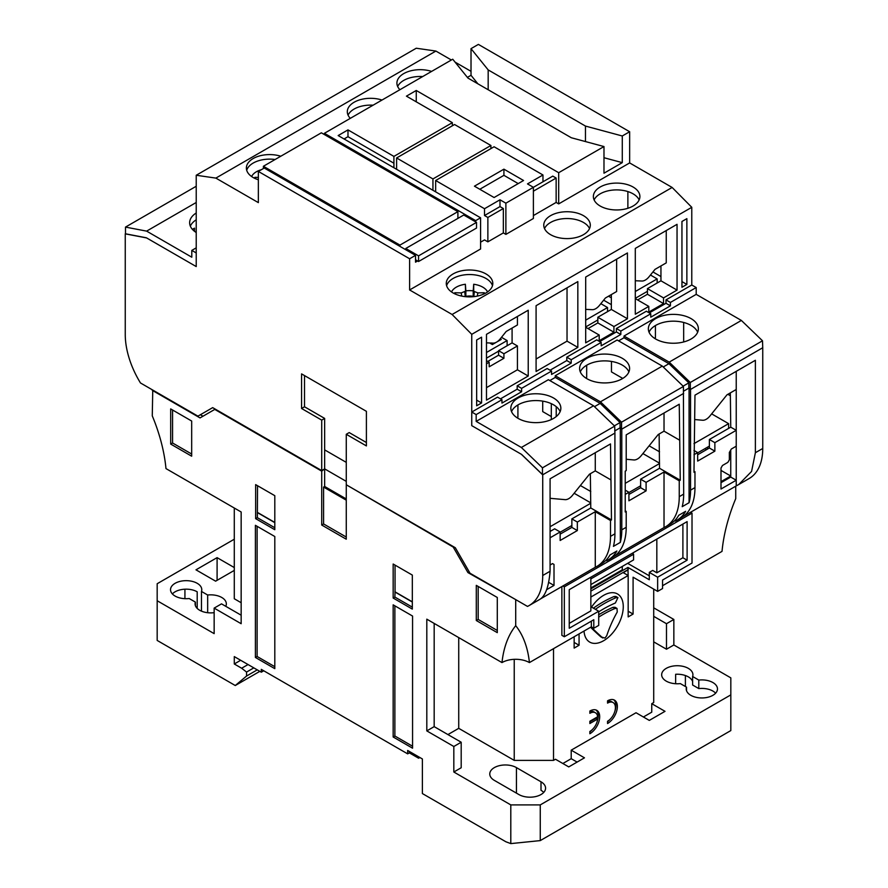 <?xml version="1.0" encoding="UTF-8"?>
<svg xmlns="http://www.w3.org/2000/svg" width="888" height="888" viewBox="0 0 888 888"><rect width="100%" height="100%" fill="white"/><g stroke="black" fill="none" stroke-linecap="round" stroke-linejoin="round"><path stroke-width="1.33" d="M263.758 670.784L261.294 672.194L234.288 656.598L234.288 663.98L240.67 660.284M248.041 664.546L241.647 668.231L234.288 663.98M253.813 667.876L246.564 672.061L241.647 668.231M257.254 669.863L246.564 676.034L246.564 672.061M246.564 676.034L235.264 685.525L259.829 671.35M234.288 539.216L157.176 583.727L157.176 640.437L235.264 685.525M214.152 612.665A15.629 9.024 180 0 1 199.656 610.245A15.629 9.024 180 0 1 195.083 603.862A15.629 9.024 180 0 1 195.382 602.097L189.2 598.534A15.629 9.024 180 0 1 175.103 596.059A15.629 9.024 180 0 1 170.529 589.688A15.629 9.024 180 0 1 180.175 581.351A15.629 9.024 180 0 1 197.203 583.305A15.629 9.024 180 0 1 201.776 589.688A15.629 9.024 180 0 1 201.476 591.441L207.659 595.015A15.629 9.024 180 0 1 221.756 597.48A15.629 9.024 180 0 1 226.34 603.862A15.629 9.024 180 0 1 225.752 606.304M195.382 602.097L195.382 605.627M201.476 591.441L201.476 611.144M172.372 593.939A15.629 9.024 180 0 1 197.203 591.808L197.203 608.402M234.288 570.407L215.618 581.174L195.982 569.83L217.094 557.642L234.288 567.565M217.094 580.33L217.094 557.642M207.659 595.015L207.659 612.709M184.926 598.679L184.926 589.199M157.176 600.743L214.152 633.632L214.152 608.114L221.512 603.862L241.159 615.206M234.288 508.014L234.288 598.756L241.159 602.73M152.758 390.054L152.27 415.839A130.58 75.391 -120 0 1 165.978 468.587L241.159 511.988L241.159 623.709L214.152 608.114M152.27 390.343L200.033 417.915L214.763 409.412L321.711 471.151L324.164 469.175M200.399 414.729L202.975 416.217M706.027 449.927L705.35 448.429M469.23 571.85L467.943 572.594L516.194 599.888M721 481.651L730.746 476.024L721 470.396M590.853 606.704L598.712 611.233L569.241 628.249L569.241 589.676L687.112 521.622L687.112 560.195L657.642 577.2L657.642 591.386L662.559 588.544L662.559 580.042L692.018 563.025L692.018 513.12L564.324 586.846L564.324 636.752L593.795 619.735L593.795 628.249L591.341 626.828L591.341 621.156M657.642 577.2L649.295 572.383L652.702 570.418L656.831 572.804L682.894 557.753L682.894 524.064M682.894 557.753L687.112 560.195M569.241 623.376L590.853 610.889L590.853 577.2M649.295 572.383L649.295 579.753L627.938 567.432L627.938 569.696L590.853 591.108M590.853 587.978L622.277 569.83L622.277 566.433M590.853 588.844L627.938 567.432M627.661 563.336L649.295 575.824M346.264 462.359L324.653 449.883M321.711 471.151L321.711 525.03L323.587 523.942L323.587 487.079L324.653 486.469L324.653 469.452M324.653 486.469L346.264 498.945M346.753 485.048L453.213 547.075L467.943 572.594M321.711 525.03L346.264 539.205L346.264 485.336M323.587 523.942L346.264 537.04M561.871 586.557L561.871 635.331L564.324 636.752M662.559 585.714L722.022 551.381A130.58 75.391 120 0 1 735.73 498.634L735.73 486.18M515.706 600.177L515.706 625.674A130.58 75.391 -120 0 0 501.986 662.581A19.392 11.2 180 0 1 529.426 662.581A130.58 75.391 120 0 0 515.706 625.674M529.426 662.581L591.341 626.828M564.324 586.846L562.859 585.991M692.018 513.12L690.553 512.265M593.795 628.249L598.712 625.407L598.712 611.233M461.194 742.235L453.824 746.486L453.824 772.005L461.194 767.754L461.194 742.235L434.177 726.639L426.806 730.891L426.806 619.169L501.986 662.581M458.73 637.606L458.73 728.338L514.23 760.383L514.23 659.329M447.929 734.576L458.73 728.338M434.177 726.639L434.177 623.42M553.524 648.662L553.524 760.383L514.23 760.383M453.824 746.486L426.806 730.891M518.903 794.549L494.339 780.374A15.629 9.024 180 0 1 489.765 773.992A15.629 9.024 180 0 1 499.411 765.656A15.629 9.024 180 0 1 516.439 767.609L541.003 781.795A15.629 9.024 180 0 1 545.576 788.167A15.629 9.024 180 0 1 535.93 796.503A15.629 9.024 180 0 1 518.903 794.549M686.524 687.168L680.341 683.605A15.629 9.024 180 0 1 666.244 681.129A15.629 9.024 180 0 1 661.66 674.747A15.629 9.024 180 0 1 671.306 666.411A15.629 9.024 180 0 1 688.344 668.375A15.629 9.024 180 0 1 692.918 674.747A15.629 9.024 180 0 1 692.618 676.512L698.801 680.075A15.629 9.024 180 0 1 712.898 682.55A15.629 9.024 180 0 1 717.471 688.933A15.629 9.024 180 0 1 707.825 697.269A15.629 9.024 180 0 1 690.797 695.304A15.629 9.024 180 0 1 686.224 688.933A15.629 9.024 180 0 1 686.524 687.168L686.524 690.686M453.824 772.005L510.8 804.905L540.259 804.905L730.824 694.882L730.824 677.866L673.848 644.977L673.848 619.458L653.712 607.836M653.712 641.858L666.488 649.228L673.848 644.977M553.524 760.383L555.488 759.251L568.753 766.91L584.471 757.83L571.206 750.171L636.03 712.742L649.295 720.401L665.012 711.332L651.748 703.673L653.712 702.541L653.712 589.11M692.618 676.512L692.618 685.014L698.801 688.589A15.629 9.024 180 0 1 712.898 691.053A15.629 9.024 180 0 1 715.628 693.184M675.646 683.727L675.646 674.281A15.629 9.024 180 0 1 688.344 676.878A15.629 9.024 180 0 1 692.618 681.496M540.259 804.905L540.259 840.603L730.824 730.58L730.824 694.882M698.801 680.075L698.801 688.589M541.003 781.795L541.003 790.298A15.629 9.024 180 0 1 543.734 792.429M666.488 649.228L666.488 623.709L653.712 616.339M685.392 686.513L685.392 675.546M571.206 750.171L571.206 758.685L577.1 762.082M540.259 840.603L510.8 843.6L510.8 804.905M510.8 843.6L505.883 841.769L422.388 793.561L422.388 758.963L407.659 750.46L407.659 753.857L261.294 669.363L261.294 672.194M666.488 623.709L673.848 619.458M323.587 487.079L346.264 500.177M657.642 591.386L633.089 577.2L633.089 614.063L628.171 616.905L628.171 575.502L623.265 572.671L628.171 569.83L628.171 567.565M651.748 703.673L651.748 712.176L643.4 717.005M627.938 569.696L628.171 575.502L590.853 597.047M628.171 611.233L633.089 614.063M589.865 711.044L589.865 713.308A11.111 6.416 -60 0 1 595.426 712.764A11.111 6.416 -60 0 1 597.668 716.749L589.865 721.256L589.865 723.52L597.668 719.025A11.111 6.416 -60 0 1 589.865 731.457L589.865 733.732A13.886 8.025 120 0 0 599.689 716.716A13.886 8.025 120 0 0 596.814 710.356A13.886 8.025 120 0 0 589.865 711.044M607.547 700.832L607.547 703.107A11.111 6.416 -60 0 1 613.109 702.552A11.111 6.416 -60 0 1 615.406 707.647A11.111 6.416 -60 0 1 607.547 721.256L607.547 723.52A13.886 8.025 120 0 0 617.371 706.504A13.886 8.025 120 0 0 614.496 700.144A13.886 8.025 120 0 0 607.547 700.832M584.027 631.046A27.783 16.04 120 0 0 603.618 640.725A27.783 16.04 120 0 0 623.265 606.693A27.783 16.04 120 0 0 603.618 595.349A27.783 16.04 120 0 0 591.552 607.103M579.065 633.921L579.065 645.254L574.148 648.096L574.148 636.752M562.859 763.502L571.206 758.685M597.091 721.778A13.886 8.025 120 0 0 598.212 715.861A13.886 8.025 120 0 0 596.037 710M614.774 711.577A13.886 8.025 120 0 0 615.895 705.66A13.886 8.025 120 0 0 613.719 699.788M590.576 627.261A111.788 12.909 -145.3 0 0 600.788 636.818L602.797 637.973A108.98 12.587 34.7 0 1 591.219 627.039L591.097 626.972M595.415 609.335A108.602 62.704 180 0 1 604.184 603.618A108.602 62.704 180 0 1 616.028 597.702L617.926 597.613L615.906 596.447L614.019 596.536A111.411 64.325 0 0 0 602.197 602.464A111.411 64.325 0 0 0 593.417 608.18M598.712 617.127A110.012 63.514 180 0 1 603.185 614.385A110.012 63.514 180 0 1 615.029 608.458L617.005 608.424L615.018 607.281L613.042 607.314A112.787 65.124 0 0 0 601.22 613.253A112.787 65.124 0 0 0 598.712 614.74M617.926 597.613L615.373 602.985A109.524 63.237 0 0 0 603.529 608.913A109.524 63.237 0 0 0 598.712 611.876M617.005 608.424L617.249 612.01A108.98 88.09 -73.9 0 0 606.726 635.708L604.939 638.084L600.788 636.818M607.547 721.689A13.886 8.025 120 0 0 610.633 718.736M607.547 701.564A11.111 6.416 -60 0 1 611.632 701.709L613.109 702.552M589.865 731.901A13.886 8.025 120 0 0 592.951 728.948M589.865 711.776A11.111 6.416 -60 0 1 593.95 711.91L595.426 712.764M589.865 721.822L596.192 718.17L597.668 719.025M574.148 642.424L579.065 645.254M497.291 597.48L497.291 632.645L476.29 620.512L476.29 585.359L497.291 597.48M393.162 564.024L393.162 598.046L412.321 609.101L412.321 575.08L393.162 564.024M393.162 604.85L393.162 736.996L412.565 748.196L412.565 616.05L393.162 604.85M255.4 657.453L274.803 668.653L274.803 536.519L255.4 525.319L255.4 657.453L257.109 656.476L274.803 666.688M255.644 518.648L274.803 529.714L274.803 495.682L255.644 484.626L255.644 518.648L257.353 517.671L274.803 527.75M170.685 408.913L191.675 421.034L191.675 456.199L170.685 444.078L170.685 408.913M497.291 630.469L478.177 619.436L476.29 620.512M478.177 619.436L478.177 586.446M191.675 454.023L172.561 442.99L170.685 444.078M172.561 410.001L172.561 442.99M257.531 485.714L257.353 517.671M395.049 565.101L395.049 591.852L412.321 601.831M395.049 591.852L394.871 597.069L393.162 598.046M394.871 591.963L412.321 602.031M274.803 522.433L257.531 512.465M257.353 512.565L274.803 522.644M257.109 526.295L257.109 656.476M394.871 605.838L394.871 736.008L393.162 736.996M394.871 736.008L412.565 746.231M394.871 597.069L412.321 607.137M407.659 753.857L409.357 752.88L409.357 751.437M409.357 752.88L418.614 758.219L419.858 757.508M418.614 756.787L418.614 758.219M632.733 553.024L633.577 554.245L633.577 559.917L590.853 584.582M590.853 578.909L633.577 554.245M656.831 539.116L656.831 572.804M560.15 532.256L571.861 525.496M550.083 526.728L590.775 503.241M590.775 502.863L574.136 493.262M553.524 418.415A25.008 14.441 -0 0 0 560.85 408.203A25.008 14.441 -0 0 0 545.41 394.86A25.008 14.441 -0 0 0 518.159 397.991A25.008 14.441 -0 0 0 510.833 408.203A25.008 14.441 -0 0 0 526.273 421.545A25.008 14.441 -0 0 0 553.524 418.415M560.139 411.61A25.008 14.441 -0 0 0 542.601 401.11A25.008 14.441 -0 0 0 518.159 404.806A25.008 14.441 -0 0 0 511.544 411.61M622.277 378.71A25.008 14.441 -0 0 0 629.603 368.509A25.008 14.441 -0 0 0 614.174 355.167A25.008 14.441 -0 0 0 586.924 358.297A25.008 14.441 -0 0 0 579.598 368.509A25.008 14.441 -0 0 0 595.038 381.84A25.008 14.441 -0 0 0 622.277 378.71M628.904 371.906A25.008 14.441 -0 0 0 611.366 361.416A25.008 14.441 -0 0 0 586.924 365.101A25.008 14.441 -0 0 0 580.297 371.906M691.042 339.016A25.008 14.441 -0 0 0 698.368 328.804A25.008 14.441 -0 0 0 682.928 315.473A25.008 14.441 -0 0 0 655.677 318.603A25.008 14.441 -0 0 0 648.351 328.804A25.008 14.441 -0 0 0 663.791 342.146A25.008 14.441 -0 0 0 691.042 339.016M697.657 332.212A25.008 14.441 -0 0 0 680.119 321.711A25.008 14.441 -0 0 0 655.677 325.408A25.008 14.441 -0 0 0 649.061 332.212M614.674 426.14L614.918 433.089L542.723 474.78L521.6 454.423L471.75 425.641L521.356 454.279L542.468 474.636L542.468 467.832L614.674 426.14L593.55 405.794L521.356 447.474L476.168 421.389L476.168 414.585L471.75 412.032L471.75 425.641L471.75 334.332L691.774 207.304L691.774 285.004L665.989 299.889L670.418 302.442L696.203 287.546L691.774 285.004M690.309 382.473L762.503 340.792L741.38 320.446L669.186 362.126L690.309 382.473L690.309 389.288L689.077 388.1M693.983 471.151L694.971 471.717L693.983 472.283L694.971 395.16L755.377 360.284L755.377 452.725L751.581 471.439L738.694 484.559L749.15 478.532A65.657 37.907 -120 0 0 762.748 448.473L762.748 347.741L690.553 389.421L690.553 490.154A65.657 37.907 60 0 1 689.077 502.697L682.206 506.671A65.657 37.907 -120 0 0 683.671 494.117L683.427 386.447L662.315 366.1L600.432 401.82L621.545 422.177L621.545 428.982L620.324 427.794M521.6 388.356L517.182 385.803L547.141 368.509L551.559 371.062L521.6 388.356L521.6 391.752L517.182 389.199L500.477 398.845L517.182 389.199L517.182 385.803M571.206 359.718L566.788 357.165L596.747 339.871L601.165 342.413L571.206 359.718L571.206 363.114L566.788 360.561L550.083 370.207L566.788 360.561L566.788 357.165M620.812 331.08L616.394 328.527L646.353 311.222L650.771 313.775L620.812 331.08L620.812 334.476L616.394 331.923L599.689 341.569M521.6 391.752L501.953 403.096L501.953 399.7L497.535 397.147L471.75 412.032M616.394 331.923L616.394 328.527M650.771 313.775L650.771 317.183L670.418 305.838L665.989 303.285L649.295 312.931M665.989 303.285L665.989 299.889M621.545 422.177L683.427 386.447M683.116 386.147L688.833 382.85L668.942 363.692L623.998 337.74L618.603 340.859M663.236 366.988L668.942 363.692M614.363 425.851L620.068 422.555L600.188 403.385L555.244 377.433L549.839 380.552M594.472 406.682L600.188 403.385M662.315 366.1L617.127 340.004L555.244 375.735L600.432 401.82M741.38 320.446L696.203 294.361L623.998 336.041L669.186 362.126M762.748 347.741L762.503 340.792M542.468 467.832L521.356 447.474M476.168 421.389L548.362 379.709L593.55 405.794M696.203 294.361L696.203 287.546M501.953 399.7L476.168 414.585M555.244 377.433L555.244 375.735M623.998 337.74L623.998 336.041M670.418 305.838L670.418 302.442M601.165 342.413L601.165 345.821L620.812 334.476M551.559 371.062L551.559 374.459L571.206 363.114M688.833 387.867L688.833 382.85M620.068 427.561L620.068 422.555M196.226 212.998A25.008 14.441 0 0 0 189.632 222.755A25.008 14.441 0 0 0 196.226 232.523M196.226 219.802A25.008 14.441 0 0 0 190.343 226.163M191.797 250.405L196.226 252.958L196.226 266.567L146.62 237.929L125.497 233.899L125.497 227.095L146.62 231.124L191.797 257.209L191.797 250.405L196.226 247.852M196.226 186.258L125.497 227.095M196.226 202.486L146.62 231.124M432.944 190.287L432.944 178.943L490.909 145.488L490.909 148.607M396.603 169.308L396.603 157.964L454.556 124.509L490.909 145.488M396.603 157.964L432.944 178.943M550.571 234.665A23.266 13.431 0 0 0 575.935 237.573A23.266 13.431 0 0 0 590.298 225.164A23.266 13.431 0 0 0 583.483 215.673A23.266 13.431 0 0 0 558.13 212.754A23.266 13.431 0 0 0 543.767 225.164A23.266 13.431 0 0 0 550.571 234.665M544.522 228.571A23.266 13.431 180 0 1 560.939 219.003A23.266 13.431 180 0 1 583.483 222.477A23.266 13.431 180 0 1 589.543 228.571M600.177 206.027A23.266 13.431 0 0 0 625.54 208.935A23.266 13.431 0 0 0 639.904 196.526A23.266 13.431 0 0 0 633.089 187.024A23.266 13.431 0 0 0 607.725 184.116A23.266 13.431 0 0 0 593.362 196.526A23.266 13.431 0 0 0 600.177 206.027M594.128 199.933A23.266 13.431 180 0 1 610.544 190.365A23.266 13.431 180 0 1 633.089 193.839A23.266 13.431 180 0 1 639.149 199.933M258.353 179.776A23.266 13.431 180 0 1 253.191 177.533A23.266 13.431 180 0 1 246.376 168.032A23.266 13.431 180 0 1 280.786 156.233M485.991 273.937A23.266 13.431 180 0 1 492.807 283.439A23.266 13.431 180 0 1 478.443 295.848A23.266 13.431 180 0 1 453.091 292.94A23.266 13.431 180 0 1 446.276 283.439A23.266 13.431 180 0 1 460.639 271.029A23.266 13.431 180 0 1 485.991 273.937M446.609 285.703A23.266 13.431 180 0 1 462.493 275.169A23.266 13.431 180 0 1 485.991 278.477A23.266 13.431 180 0 1 492.474 285.703M627.872 191.575L627.872 208.292M652.935 271.939L660.95 276.568M635.297 298.612L648.806 306.404L648.806 312.077L663.536 303.574L647.441 294.272L637.617 299.944M647.441 294.272L647.441 288.611L660.95 280.808L677.045 290.099L663.536 297.902L647.441 288.611M660.95 265.934L660.95 280.808M585.692 327.25L599.2 335.042L599.2 340.715L613.93 332.212L597.835 322.921L588.011 328.582M597.835 322.921L597.835 317.249L611.344 309.446L627.439 318.736L613.93 326.54L597.835 317.249M611.344 294.572L611.344 309.446M345.055 138.384L345.055 139.549M542.968 181.785L533.388 187.313L533.388 218.504L505.883 234.388L503.341 232.911L487.867 241.847L487.867 217.46L484.515 215.529L484.515 208.724L435.653 180.508L494.094 146.764L542.968 174.98L542.968 181.785L552.791 176.113L556.143 178.044L533.388 191.186M487.867 241.847L484.515 239.915L480.586 242.18M475.679 221.9L475.679 220.635L324.409 133.3L452.725 59.219L467.954 78.077L571.317 137.751L603.984 146.553L603.984 173.204L622.277 162.648L622.277 135.986L629.648 131.735L629.648 162.926L558.685 203.896L556.143 202.431L556.143 178.044M558.685 203.896L558.685 172.705L416.25 90.476L406.427 96.148L452.347 122.666L393.906 156.399L347.985 129.892L338.161 135.564L480.586 217.793L480.586 248.984L409.623 289.954L452.103 314.485L672.138 187.457L691.774 207.304M416.25 101.82L416.25 90.476M452.347 125.785L452.347 122.666M324.409 134.565L324.409 133.3M435.653 191.852L435.653 180.508M393.928 167.754L393.906 156.399M397.669 86.513A23.266 13.431 180 0 1 422.688 76.557M348.063 115.151A23.266 13.431 180 0 1 373.082 105.195M246.709 170.296A23.266 13.431 180 0 1 275.114 159.507M683.66 322.455L683.66 341.958M730.336 395.726L727.871 394.305M540.437 598.934L595.271 567.277L595.271 511.699L577.344 522.055L571.861 518.892L590.775 507.969L590.354 473.704M730.746 427.161L736.23 430.325L714.862 442.657L709.379 439.493L730.746 427.161L730.336 392.896M595.271 511.699L610.5 520.49L611.477 519.924L610.5 443.933L550.083 478.81L550.083 571.25C548.729 587.612 544.966 597.158 538.794 599.888M590.775 507.969L611.477 519.924M550.083 531.457L554.667 528.815L560.15 531.979L550.083 537.784M614.163 556.376L664.024 527.583L664.024 472.005L646.098 482.351L640.625 479.187L659.529 468.276L659.118 434.01M664.024 472.005L679.253 480.797L680.241 480.23L679.253 404.229L626.207 434.854L626.207 470.585L625.23 471.151L625.23 511.988L626.207 511.421L625.23 510.855M659.529 468.276L680.241 480.23M625.23 490.154L628.915 492.274L625.23 494.405M693.983 450.449L697.668 452.58L693.983 454.712M542.723 474.78L542.723 575.502A65.657 37.907 60 0 1 529.115 605.561A65.657 37.907 60 0 1 527.494 606.415L470.03 573.237L455.3 547.718L346.264 484.77L346.264 434.288L366.4 445.92L366.4 411.322L301.576 373.892L301.576 408.491L321.711 420.113L324.653 418.415L324.653 468.886L321.711 470.585L212.676 407.636L197.935 416.15L140.482 382.972A65.657 37.907 60 0 1 125.252 334.476L125.252 233.755L146.376 237.784L196.226 266.567L196.226 175.258L416.25 48.23L435.897 51.06L215.862 178.1L258.353 202.619L258.353 171.428L264.247 168.032L415.517 255.367L415.517 262.171L417.604 260.961M674.647 520.668L675.324 521.056A65.657 37.907 60 0 0 676.956 520.213L681.374 517.66A65.657 37.907 60 0 0 694.971 487.601L694.971 471.717M682.916 516.672L736.23 485.903L736.23 371.339M194.505 231.313L194.505 228.149L192.396 229.359M605.894 560.372L606.571 560.761A65.657 37.907 60 0 0 608.191 559.906L612.609 557.353A65.657 37.907 60 0 0 626.207 527.294L626.207 511.421M664.024 527.583A65.657 37.907 -120 0 0 665.656 526.728L670.074 524.175A65.657 37.907 -120 0 0 678.765 515.284L685.636 511.31A65.657 37.907 60 0 1 676.956 520.213M595.271 567.277A65.657 37.907 -120 0 0 596.891 566.433L601.32 563.88A65.657 37.907 -120 0 0 610 554.978L616.883 551.015A65.657 37.907 60 0 1 608.191 559.906M707.292 447.308L707.736 448.951M709.379 439.493L709.379 447.996L714.862 451.16L697.668 461.083L697.668 452.58M714.862 442.657L714.862 451.16M709.379 447.996L697.668 454.756M640.625 479.187L640.625 487.701L646.098 490.864L628.915 500.788L628.915 492.274M646.098 482.351L646.098 490.864M640.625 487.701L628.915 494.45M571.861 518.892L571.861 527.394L577.344 530.558L560.15 540.481L560.15 531.979M577.344 522.055L577.344 530.558M571.861 527.394L560.15 534.154M730.746 450.027L730.746 477.067L736.23 480.23L721 489.022L721 468.031L722.477 465.479L727.871 462.359L729.348 459.806L729.348 452.436L731.312 449.039L736.23 446.198M730.746 477.067L721 482.684M550.083 565.012L552.536 563.591L554.012 564.446L554.012 585.425L546.742 589.621M552.536 563.591L554.012 564.446M548.939 582.495L554.012 585.425M512.087 328.061L512.087 342.879L517.427 345.965L517.427 369.785L528.227 376.024L486.48 400.122L486.48 334.332L528.227 310.234L528.227 376.024M517.427 316.472L517.427 324.975L506.182 331.468L500.233 338.872A10.423 6.016 120 0 1 492.873 343.123L486.48 342.846M486.48 360.706L489.188 362.271L486.48 363.825M512.087 342.879L498.579 350.682L503.918 353.757L517.427 345.965M498.579 350.682L498.579 355.211L503.918 358.297L489.188 366.8L489.188 362.271M503.918 358.297L503.918 353.757M498.579 355.211L487.778 361.449M648.806 306.404L635.297 314.208L635.297 248.418L677.045 224.32L677.045 290.099M599.2 335.042L585.692 342.846L585.692 277.056L627.439 252.958L627.439 318.736M616.638 259.196L616.638 291.519L605.394 298.013L599.444 305.405A10.423 6.016 120 0 1 592.074 309.657L585.692 309.379M666.244 230.558L666.244 262.881L655 269.375L649.05 276.767A10.423 6.016 120 0 1 641.68 281.019L635.297 280.741M613.93 332.212L613.93 326.54M663.536 303.574L663.536 297.902M622.765 378.421L611.466 371.906L611.466 361.427M551.315 416.572L542.712 411.599L542.712 401.132M393.906 163.214L347.985 136.697L344.056 138.961M556.143 202.431L533.388 215.573M629.648 162.926L672.138 187.457M542.968 174.98L527.494 183.905L533.388 187.313L505.883 203.186L499.988 199.789L484.515 208.724M503.341 232.911L503.341 208.525L499.988 206.593L484.515 215.529M499.988 206.593L499.988 199.789M505.883 234.388L505.883 203.186M409.623 289.954L409.623 258.763L415.517 255.367M475.679 220.635L480.586 217.793M477.877 83.805L471.017 75.302L467.399 77.389M471.017 75.302L471.017 48.651L478.377 44.4L629.648 131.735M481.574 337.174L481.574 402.952L476.656 405.794L476.656 340.004L481.574 337.174M476.656 400.122L481.574 402.952M324.653 418.415L304.517 406.782L301.576 408.491M304.517 406.782L304.517 375.591M586.679 365.246L586.679 377.433L585.736 377.977M655.433 325.552L655.433 337.74L654.5 338.284M686.868 218.648L686.868 284.426L681.951 287.268L681.951 221.478L686.868 218.648M536.086 371.484L536.086 305.694L577.833 281.596L577.833 347.386L536.086 371.484M366.4 442.513L349.206 432.589L346.264 434.288M321.711 420.113L321.711 470.585M683.671 393.395L621.789 429.126L620.324 427.705L620.324 542.402L613.442 546.364A65.657 37.907 -120 0 0 614.918 533.821L614.918 433.089M620.324 542.402A65.657 37.907 60 0 0 621.789 529.847L621.789 429.126M665.656 526.728A65.657 37.907 -120 0 0 679.253 496.67L679.253 480.797M596.891 566.433A65.657 37.907 -120 0 0 610.5 536.374L610.5 520.49M694.971 419.569L702.586 420.246A10.423 6.016 120 0 0 709.945 415.995L726.961 394.838L736.23 389.488M550.083 498.312L565.068 499.644A10.423 6.016 120 0 0 572.427 495.393L589.432 474.236L595.271 470.873L595.271 452.725M626.207 459.263L633.821 459.951A10.423 6.016 120 0 0 641.192 455.699L658.197 434.543L664.024 431.168L664.024 413.02M431.612 71.406A23.266 13.431 0 0 0 396.914 83.106A23.266 13.431 0 0 0 399.911 89.699M382.007 100.044A23.266 13.431 0 0 0 347.308 111.744A23.266 13.431 0 0 0 350.305 118.337M558.685 172.705L603.984 146.553M622.277 135.986L585.47 126.074L488.178 69.908L471.017 48.651M347.985 136.697L347.985 129.892M258.353 171.428L409.623 258.763M517.915 404.939L517.915 417.138L516.971 417.682M523.565 180.508L503.918 169.164L474.447 186.18L494.094 197.525L523.565 180.508M452.103 314.485L471.75 334.332M196.226 175.258L215.862 178.1M471.017 71.34L455.089 62.138M451.37 59.995L435.897 51.06M567.032 287.834L567.032 341.147L577.833 347.386M567.032 341.147L536.086 359.007M517.427 369.785L486.48 387.645M681.951 281.596L686.868 284.426M488.178 89.755L488.178 69.908M585.47 141.569L585.47 126.074M622.277 162.648L603.984 157.72M518.226 183.594L503.918 175.336L479.786 189.266M503.918 175.336L503.918 169.164M679.253 439.96L664.024 431.168M610.5 479.664L595.271 470.873M738.694 484.559L736.23 485.903M614.674 430.969L620.324 427.705M690.553 389.421L689.077 388.001L689.077 502.697M683.427 391.264L689.077 388.001M556.221 406.649L556.221 416.561M551.315 403.663L551.315 419.547M346.264 481.363L324.653 468.886M503.341 208.525L487.867 217.46M486.48 358.153L498.579 351.171M507.115 345.754L507.115 340.57L501.487 337.318M486.48 352.481L507.115 340.57M491.175 342.968L490.409 343.412L492.374 344.544L501.221 339.438L500.233 338.872M499.911 339.26L500.377 339.926M457.897 218.393L457.897 211.633L321.356 132.812L263.403 166.267L399.944 245.099L399.944 246.376M415.517 259.762L418.559 261.516L476.523 228.061L476.523 222.389L463.747 215.018L405.794 248.474L405.794 249.75M418.559 261.516L418.559 255.855L405.794 248.474M263.403 168.52L263.403 166.267M457.897 211.633L399.944 245.099M476.523 222.389L418.559 255.855M635.297 298.324L647.441 291.32M611.344 304.628L603.64 300.188M611.344 297.824L608.535 296.204M635.297 291.519L657.153 278.899L650.449 275.025M657.153 282.995L657.153 278.899M580.364 485.514L590.775 491.519M628.915 492.563L640.625 485.803M625.23 483.35L659.529 463.547M659.529 463.17L642.901 453.568M649.128 445.82L659.529 451.826M697.668 452.869L709.379 446.109M693.983 443.645L728.615 423.654L728.615 428.382M728.615 423.654L711.654 413.875M585.692 326.962L597.835 319.958M585.692 320.157L607.547 307.537L600.843 303.674M607.547 311.644L607.547 307.537M451.515 291.93A18.692 10.789 180 0 1 456.321 287.146A18.692 10.789 180 0 1 465.368 284.26L465.712 296.692M454.49 293.684A15.174 8.758 180 0 1 454.789 292.74L461.238 292.907L465.368 291.264M455.81 294.283L454.789 292.74M473.371 296.692L473.704 291.264L477.833 292.907L484.293 292.74L483.261 294.283M484.293 292.74A15.174 8.758 180 0 1 484.593 293.684M466.722 296.77L466.688 296.237A10.157 5.861 180 0 1 472.394 296.237L472.349 296.77M473.704 291.264L473.704 284.26A18.692 10.789 180 0 1 487.568 291.93M473.704 284.26L473.215 290.842A19.447 11.233 0 0 0 465.856 290.842L465.368 284.26M477.333 296.093L477.833 292.907M473.848 296.636L474.27 292.052M465.234 296.636L464.801 292.052M461.738 296.093L461.238 292.907M465.856 296.703L465.856 290.842M473.215 296.703L473.215 290.842M251.615 176.523A18.692 10.789 180 0 1 256.432 171.739A18.692 10.789 180 0 1 261.35 169.708M254.59 178.277A15.174 8.758 180 0 1 254.889 177.334L258.353 177.422M255.922 178.877L254.889 177.334M516.439 767.609L516.439 793.139M615.029 608.458L613.042 607.314M616.028 597.702L614.019 596.536M621.789 529.847L626.207 527.294M679.253 496.67L683.671 494.117M542.723 575.502L550.083 571.25M610.5 536.374L614.918 533.821M690.553 490.154L694.971 487.601M755.377 452.725L762.748 448.473M529.115 605.561L539.582 599.522"/></g></svg>
